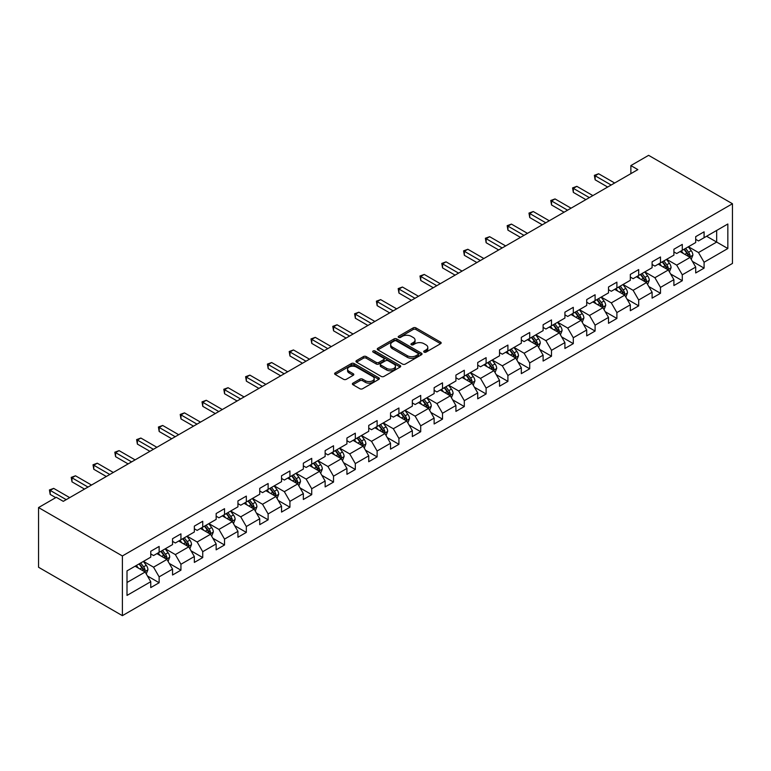 <?xml version="1.0" encoding="UTF-8"?>
<svg xmlns="http://www.w3.org/2000/svg" width="771" height="771" viewBox="0 0 771 771"><rect width="100%" height="100%" fill="white"/><g stroke="black" fill="none" stroke-linecap="round" stroke-linejoin="round"><path stroke-width="1.16" d="M424.108 352.125A1.359 0.781 0 0 0 426.026 352.125L440.598 343.712A1.937 1.118 0 0 0 441.166 342.922A1.937 1.118 0 0 0 440.598 342.131L415.906 327.877A1.937 1.118 0 0 0 413.169 327.877L398.597 336.291A1.359 0.781 0 0 0 398.193 336.84A1.359 0.781 0 0 0 398.597 337.399A1.359 0.781 0 0 0 400.515 337.399L402.404 336.31A6.207 3.585 0 0 1 411.174 336.31L413.237 337.496A6.207 3.585 0 0 1 415.049 340.03A6.207 3.585 0 0 1 413.237 342.565L411.348 343.654A1.359 0.781 0 0 0 410.953 344.203A1.359 0.781 0 0 0 411.348 344.762A1.359 0.781 0 0 0 413.266 344.762L415.155 343.673A6.207 3.585 0 0 1 423.934 343.673L425.987 344.859A6.207 3.585 0 0 1 427.809 347.393A6.207 3.585 0 0 1 425.987 349.928L424.108 351.017A1.359 0.781 0 0 0 423.703 351.566A1.359 0.781 0 0 0 424.108 352.125L424.108 351.017M352.954 383.148A1.937 1.118 0 0 0 352.386 383.939A1.937 1.118 0 0 0 352.954 384.729L359.884 388.729A1.937 1.118 0 0 0 362.621 388.729L378.812 379.38A1.937 1.118 0 0 0 379.38 378.59A1.937 1.118 0 0 0 378.812 377.8L354.12 363.546A1.937 1.118 0 0 0 351.383 363.546L335.192 372.894A1.937 1.118 0 0 0 334.624 373.684A1.937 1.118 0 0 0 335.192 374.475L343.558 379.303A1.937 1.118 0 0 0 346.304 379.303L353.234 375.304A1.937 1.118 0 0 0 353.802 374.513A1.937 1.118 0 0 0 353.234 373.723L349.08 371.323A5.185 2.997 0 0 1 347.557 369.213A5.185 2.997 0 0 1 350.766 366.437A5.185 2.997 0 0 1 356.424 367.092L372.672 376.47A5.185 2.997 0 0 1 374.195 378.59A5.185 2.997 0 0 1 370.986 381.356A5.185 2.997 0 0 1 365.338 380.71L362.621 379.149A1.937 1.118 0 0 0 359.884 379.149L352.954 383.148L352.954 384.729L359.884 380.758L359.884 379.149M732.45 203.746L648.613 155.337L630.871 165.582L637.848 169.62L63.28 501.343L56.293 497.314L38.55 507.559L122.387 555.958L732.45 203.746L732.45 263.441L122.387 615.663L122.387 555.958M402.539 364.105A1.937 1.118 0 0 0 405.276 364.105L421.467 354.756A1.937 1.118 0 0 0 422.036 353.966A1.937 1.118 0 0 0 421.467 353.176L396.776 338.922A1.937 1.118 0 0 0 394.029 338.922L377.848 348.261A1.937 1.118 0 0 0 377.279 349.061A1.937 1.118 0 0 0 377.848 349.851L402.539 364.105M373.656 352.414A1.359 0.781 0 0 1 375.034 352.607L375.034 350.998L400.139 365.483A1.937 1.118 0 0 1 400.708 366.283A1.937 1.118 0 0 1 400.139 367.073L383.948 376.412A1.937 1.118 0 0 1 381.211 376.412L356.52 362.158L363.449 358.197L363.449 356.578L356.52 360.577A1.937 1.118 0 0 0 355.951 361.368A1.937 1.118 0 0 0 356.52 362.158L356.52 360.577M363.449 358.197A1.937 1.118 0 0 1 366.196 358.197L366.196 356.578A1.937 1.118 0 0 0 363.449 356.578M366.196 356.578L376.2 362.36A1.937 1.118 0 0 0 378.947 362.36L383.544 359.71A1.937 1.118 0 0 0 384.112 358.91A1.937 1.118 0 0 0 383.544 358.12L373.116 352.106A1.359 0.781 0 0 1 372.721 351.547A1.359 0.781 0 0 1 373.559 350.824A1.359 0.781 0 0 1 375.034 350.998M147.473 576.004L159.134 582.741L159.134 576.853L172.55 569.114L172.55 575.002L180.934 570.164L180.934 564.266L194.35 556.527L194.35 562.416L202.734 557.578L202.734 551.689L216.15 543.94L216.15 549.829L224.534 544.991L224.534 539.102L237.94 531.354L237.94 537.242L246.325 532.404L246.325 526.516L259.74 518.767L259.74 524.656L268.125 519.818L268.125 513.929L281.54 506.19L281.54 512.079L289.925 507.231L289.925 501.343L303.34 493.604L303.34 499.492L311.725 494.654L311.725 488.756L325.14 481.017L325.14 486.906L333.525 482.068L333.525 476.179L346.931 468.431L346.931 474.319L355.315 469.481L355.315 463.593L368.731 455.844L368.731 461.733L377.115 456.895L377.115 451.006L390.531 443.258L390.531 449.146L398.915 444.308L398.915 438.42L412.331 430.681L412.331 436.569L420.715 431.721L420.715 425.833L434.131 418.094L434.131 423.983L442.506 419.145L442.506 413.256L455.921 405.507L455.921 411.396L464.306 406.558L464.306 400.669L477.721 392.921L477.721 398.809L486.106 393.971L486.106 388.083L499.521 380.334L499.521 386.223L507.906 381.385L507.906 375.496L521.321 367.748L521.321 373.646L529.706 368.798L529.706 362.91L543.112 355.171L543.112 361.059L551.496 356.212L551.496 350.323L564.912 342.584L564.912 348.473L573.296 343.635L573.296 337.746L586.712 329.998L586.712 335.886L595.096 331.048L595.096 325.16L608.512 317.411L608.512 323.3L616.896 318.462L616.896 312.573L630.312 304.824L630.312 310.713L638.687 305.875L638.687 299.986L652.102 292.248L652.102 298.136L660.487 293.288L660.487 287.4L673.902 279.661L673.902 285.549L682.287 280.711L682.287 274.813L695.702 267.074L695.702 272.963L704.087 268.125L704.087 262.236L727.843 248.522L727.843 223.995L716.664 230.452L716.664 242.065L727.843 248.522M159.134 582.741L150.75 587.589L150.75 581.7L127.003 595.414L127.003 570.887L150.75 557.173L150.75 551.284L159.134 546.437L159.134 552.335L172.55 544.586L172.55 538.698L180.934 533.86L180.934 539.748L194.35 532L194.35 526.111L202.734 521.273L202.734 527.162L216.15 519.413L216.15 513.525L224.534 508.687L224.534 514.575L237.94 506.826L237.94 500.938L246.325 496.1L246.325 501.988L259.74 494.25L259.74 488.361L268.125 483.513L268.125 489.402L281.54 481.663L281.54 475.774L289.925 470.936L289.925 476.825L303.34 469.076L303.34 463.188L311.725 458.35L311.725 464.238L325.14 456.49L325.14 450.601L333.525 445.763L333.525 451.652L346.931 443.903L346.931 438.015L355.315 433.177L355.315 439.065L368.731 431.326L368.731 425.428L377.115 420.59L377.115 426.479L390.531 418.74L390.531 412.851L398.915 408.004L398.915 413.892L412.331 406.153L412.331 400.265L420.715 395.427L420.715 401.315L434.131 393.567L434.131 387.678L442.506 382.84L442.506 388.729L455.921 380.98L455.921 375.091L464.306 370.253L464.306 376.142L477.721 368.393L477.721 362.505L486.106 357.667L486.106 363.555L499.521 355.816L499.521 349.928L507.906 345.08L507.906 350.969L521.321 343.23L521.321 337.341L529.706 332.494L529.706 338.392L543.112 330.643L543.112 324.755L551.496 319.917L551.496 325.805L564.912 318.057L564.912 312.168L573.296 307.33L573.296 313.219L586.712 305.47L586.712 299.582L595.096 294.744L595.096 300.632L608.512 292.884L608.512 286.995L616.896 282.157L616.896 288.046L630.312 280.307L630.312 274.418L638.687 269.571L638.687 275.459L652.102 267.72L652.102 261.832L660.487 256.984L660.487 262.882L673.902 255.134L673.902 249.245L682.287 244.407L682.287 250.296L695.702 242.547L695.702 236.658L704.087 231.82L704.087 237.709L727.843 223.995M156.899 553.626L166.96 559.428L153.545 567.177L143.483 561.365M150.75 553.944L153.545 555.554L159.134 552.335M153.545 567.177L159.134 576.853M166.96 559.428L172.55 569.114M178.699 541.04L188.76 546.841L175.345 554.59L165.283 548.779M172.55 541.358L175.345 542.977L180.934 539.748M175.345 554.59L180.934 564.266M188.76 546.841L194.35 556.527M200.499 528.453L210.56 534.264L197.145 542.003L187.083 536.192M194.35 528.771L197.145 530.39L202.734 527.162M197.145 542.003L202.734 551.689M210.56 534.264L216.15 543.94M222.299 515.866L232.36 521.678L218.945 529.417L208.883 523.615M216.15 516.194L218.945 517.804L224.534 514.575M218.945 529.417L224.534 539.102M232.36 521.678L237.94 531.354M244.089 503.28L254.151 509.091L240.735 516.83L230.683 511.028M237.94 503.608L240.735 505.217L246.325 501.988M240.735 516.83L246.325 526.516M254.151 509.091L259.74 518.767M265.889 490.693L275.951 496.505L262.535 504.253L252.474 498.442M259.74 491.021L262.535 492.63L268.125 489.402M262.535 504.253L268.125 513.929M275.951 496.505L281.54 506.19M287.689 478.116L297.751 483.918L284.335 491.667L274.274 485.855M281.54 478.434L284.335 480.044L289.925 476.825M284.335 491.667L289.925 501.343M297.751 483.918L303.34 493.604M309.489 465.53L319.551 471.332L306.135 479.08L296.074 473.269M303.34 465.848L306.135 467.467L311.725 464.238M306.135 479.08L311.725 488.756M319.551 471.332L325.14 481.017M331.289 452.943L341.341 458.755L327.935 466.494L317.874 460.682M325.14 453.261L327.935 454.88L333.525 451.652M327.935 466.494L333.525 476.179M341.341 458.755L346.931 468.431M353.079 440.357L363.141 446.168L349.726 453.907L339.664 448.105M346.931 440.684L349.726 442.294L355.315 439.065M349.726 453.907L355.315 463.593M363.141 446.168L368.731 455.844M374.879 427.77L384.941 433.581L371.526 441.33L361.464 435.519M368.731 428.098L371.526 429.707L377.115 426.479M371.526 441.33L377.115 451.006M384.941 433.581L390.531 443.258M396.68 415.183L406.741 420.995L393.326 428.743L383.264 422.932M390.531 415.511L393.326 417.121L398.915 413.892M393.326 428.743L398.915 438.42M406.741 420.995L412.331 430.681M418.48 402.607L428.541 408.408L415.126 416.157L405.064 410.345M412.331 402.925L415.126 404.534L420.715 401.315M415.126 416.157L420.715 425.833M428.541 408.408L434.131 418.094M440.27 390.02L450.331 395.822L436.916 403.57L426.864 397.759M434.131 390.338L436.916 391.957L442.506 388.729M436.916 403.57L442.506 413.256M450.331 395.822L455.921 405.507M462.07 377.433L472.131 383.245L458.716 390.984L448.655 385.182M455.921 377.751L458.716 379.371L464.306 376.142M458.716 390.984L464.306 400.669M472.131 383.245L477.721 392.921M483.87 364.847L493.932 370.658L480.516 378.397L470.455 372.595M477.721 365.175L480.516 366.784L486.106 363.555M480.516 378.397L486.106 388.083M493.932 370.658L499.521 380.334M505.67 352.26L515.732 358.072L502.316 365.82L492.255 360.009M499.521 352.588L502.316 354.197L507.906 350.969M502.316 365.82L507.906 375.496M515.732 358.072L521.321 367.748M527.47 339.674L537.522 345.485L524.116 353.234L514.055 347.422M521.321 340.001L524.116 341.611L529.706 338.392M524.116 353.234L529.706 362.91M537.522 345.485L543.112 355.171M549.26 327.097L559.322 332.899L545.907 340.647L535.845 334.836M543.112 327.415L545.907 329.034L551.496 325.805M545.907 340.647L551.496 350.323M559.322 332.899L564.912 342.584M571.06 314.51L581.122 320.312L567.707 328.06L557.645 322.249M564.912 314.828L567.707 316.447L573.296 313.219M567.707 328.06L573.296 337.746M581.122 320.312L586.712 329.998M592.86 301.924L602.922 307.735L589.507 315.474L579.445 309.672M586.712 302.242L589.507 303.861L595.096 300.632M589.507 315.474L595.096 325.16M602.922 307.735L608.512 317.411M614.66 289.337L624.722 295.148L611.307 302.887L601.245 297.086M608.512 289.665L611.307 291.274L616.896 288.046M611.307 302.887L616.896 312.573M624.722 295.148L630.312 304.824M636.451 276.75L646.512 282.562L633.107 290.31L623.045 284.499M630.312 277.078L633.107 278.688L638.687 275.459M633.107 290.31L638.687 299.986M646.512 282.562L652.102 292.248M658.251 264.164L668.312 269.975L654.897 277.724L644.835 271.912M652.102 264.492L654.897 266.101L660.487 262.882M654.897 277.724L660.487 287.4M668.312 269.975L673.902 279.661M680.051 251.587L690.112 257.389L676.697 265.137L666.636 259.326M673.902 251.905L676.697 253.524L682.287 250.296M676.697 265.137L682.287 274.813M690.112 257.389L695.702 267.074M706.602 236.254L716.664 242.065L698.497 252.551L688.436 246.739M695.702 239.318L698.497 240.938L704.087 237.709M698.497 252.551L704.087 262.236M38.55 507.559L38.55 567.254L122.387 615.663M630.871 165.582L630.871 173.658M127.003 582.5L145.16 572.015L135.108 566.203M145.16 572.015L150.75 581.7M692.416 261.388L704.087 268.125M670.616 273.975L682.287 280.711M648.825 286.552L660.487 293.288M627.025 299.138L638.687 305.875M605.225 311.725L616.896 318.462M583.425 324.312L595.096 331.048M561.625 336.898L573.296 343.635M539.835 349.485L551.496 356.212M518.035 362.062L529.706 368.798M496.235 374.648L507.906 381.385M474.435 387.235L486.106 393.971M452.644 399.821L464.306 406.558M430.844 412.408L442.506 419.145M409.044 424.985L420.715 431.721M387.244 437.571L398.915 444.308M365.444 450.158L377.115 456.895M343.654 462.745L355.315 469.481M321.854 475.331L333.525 482.068M300.054 487.918L311.725 494.654M278.254 500.495L289.925 507.231M256.464 513.081L268.125 519.818M234.663 525.668L246.325 532.404M212.863 538.254L224.534 544.991M191.063 550.841L202.734 557.578M169.263 563.428L180.934 570.164M424.648 352.318L425.987 351.537A6.207 3.585 0 0 0 427.809 349.003L427.809 347.393M415.049 340.03L415.049 341.64A6.207 3.585 0 0 1 413.237 344.174L411.887 344.955M440.598 342.131L440.598 343.712L415.906 329.487A1.937 1.118 0 0 0 413.169 329.487L399.137 337.592M421.467 353.176L421.467 354.756L396.776 340.531A1.937 1.118 0 0 0 394.029 340.531L377.877 349.861M418.036 354.515A1.359 0.781 0 0 0 418.431 353.966A1.359 0.781 0 0 0 418.036 353.407L396.361 340.898A1.359 0.781 0 0 0 394.444 340.898L392.458 342.045A6.207 3.585 0 0 0 390.637 344.579A6.207 3.585 0 0 0 392.458 347.114L407.271 355.672A6.207 3.585 0 0 0 416.051 355.672L418.036 354.515L418.036 356.135A1.359 0.781 0 0 0 418.431 355.576L418.431 353.966M390.637 344.579L390.637 346.198A6.207 3.585 0 0 0 392.458 348.733L392.458 347.114M418.036 356.135L416.051 357.281A6.207 3.585 0 0 1 407.271 357.281L392.458 348.733M366.196 358.197L376.2 363.97A1.937 1.118 0 0 0 378.947 363.97L383.544 361.32A1.937 1.118 0 0 0 384.112 360.529L384.112 358.91M375.034 352.607L400.11 367.083M386.589 368.355A5.185 2.997 0 0 0 392.246 369.01A5.185 2.997 0 0 0 395.446 366.235A5.185 2.997 0 0 0 393.933 364.124L388.208 360.818A1.937 1.118 0 0 0 385.461 360.818L380.864 363.469A1.937 1.118 0 0 0 380.296 364.259A1.937 1.118 0 0 0 380.864 365.049L386.589 368.355L386.589 369.974A5.185 2.997 0 0 0 392.246 370.62A5.185 2.997 0 0 0 395.446 367.854L395.446 366.235M380.296 364.259L380.296 365.868A1.937 1.118 0 0 0 380.864 366.668L380.864 365.049M386.589 369.974L380.864 366.668M374.195 378.59L374.195 380.209A5.185 2.997 0 0 1 370.986 382.975A5.185 2.997 0 0 1 365.338 382.32L362.621 380.758A1.937 1.118 0 0 0 359.884 380.758M347.557 369.213L347.557 370.822A5.185 2.997 0 0 0 349.08 372.942L349.08 371.323M353.205 375.323L349.08 372.942M378.812 377.8L378.812 379.38L354.12 365.165A1.937 1.118 0 0 0 351.383 365.165L335.221 374.494M691.211 259.307L692.878 255.114A5.233 3.026 -120 0 0 691.211 250.662L688.32 246.807M683.299 253.457L681.333 250.845M689.303 256.926L690.055 255.336A5.233 3.026 -120 0 0 688.551 252.194L685.67 248.339M684.359 249.1L687.559 253.37A2.67 1.542 60 0 1 688.04 254.179L690.055 255.336M683.993 249.312L686.874 253.158A5.233 3.026 60 0 1 688.378 256.309M611.162 185.03L595.135 175.778L598.633 173.754L614.66 183.016M607.673 187.045L595.135 179.807L595.135 175.778L594.364 175.335L598.633 173.754M595.135 179.807L594.364 175.335M669.421 271.893L671.078 267.701A5.233 3.026 -120 0 0 669.411 263.239L666.529 259.393M661.499 266.043L659.542 263.422M667.503 269.513L668.255 267.923A5.233 3.026 -120 0 0 666.751 264.771L663.87 260.926M662.559 261.687L665.758 265.956A2.67 1.542 60 0 1 666.24 266.766L668.255 267.923M662.193 261.889L665.074 265.744A5.233 3.026 60 0 1 666.578 268.896M647.621 284.47L649.278 280.287A5.233 3.026 -120 0 0 647.611 275.825L644.729 271.98M639.699 278.63L637.742 276.008M645.703 282.09L646.455 280.509A5.233 3.026 -120 0 0 644.961 277.358L642.07 273.512M640.759 274.264L643.958 278.543A2.67 1.542 60 0 1 644.44 279.353L646.455 280.509M640.393 274.476L643.284 278.331A5.233 3.026 60 0 1 644.778 281.482M589.362 197.617L573.335 188.365L576.833 186.341L592.86 195.593M585.873 199.631L573.335 192.393L573.335 188.365L572.574 187.912L576.833 186.341M573.335 192.393L572.574 187.912M567.572 210.194L551.544 200.942L555.033 198.928L571.06 208.18M564.073 212.218L551.544 204.98L551.544 200.942L550.773 200.499L555.033 198.928M551.544 204.98L550.773 200.499M625.821 297.057L627.488 292.874A5.233 3.026 -120 0 0 625.811 288.412L622.929 284.566M617.899 291.207L615.942 288.595M623.903 294.676L624.655 293.096A5.233 3.026 -120 0 0 623.161 289.944L620.269 286.099M618.959 286.851L622.158 291.12A2.67 1.542 60 0 1 622.65 291.93L624.655 293.096M618.593 287.063L621.484 290.918A5.233 3.026 60 0 1 622.978 294.059M604.021 309.643L605.688 305.461A5.233 3.026 -120 0 0 604.011 300.998L601.129 297.143M596.108 303.793L594.142 301.182M602.112 307.263L602.855 305.682A5.233 3.026 -120 0 0 601.361 302.531L598.479 298.676M597.168 299.437L600.368 303.707A2.67 1.542 60 0 1 600.85 304.516L602.855 305.682M596.802 299.649L599.684 303.495A5.233 3.026 60 0 1 601.178 306.646M582.23 322.23L583.888 318.038A5.233 3.026 -120 0 0 582.221 313.585L579.329 309.73M574.308 316.38L572.342 313.768M580.312 319.849L581.064 318.269A5.233 3.026 -120 0 0 579.561 315.117L576.679 311.262M575.368 312.024L578.568 316.293A2.67 1.542 60 0 1 579.05 317.103L581.064 318.269M575.002 312.236L577.884 316.081A5.233 3.026 60 0 1 579.387 319.233M545.772 222.78L529.744 213.528L533.233 211.514L549.26 220.766M542.273 224.804L529.744 217.567L529.744 213.528L528.973 213.085L533.233 211.514M529.744 217.567L528.973 213.085M523.972 235.367L507.944 226.115L511.443 224.101L527.47 233.353M520.483 237.381L507.944 230.153L507.944 226.115L507.173 225.672L511.443 224.101M507.944 230.153L507.173 225.672M502.172 247.954L486.144 238.702L489.643 236.687L505.67 245.939M498.683 249.968L486.144 242.73L486.144 238.702L485.383 238.258L489.643 236.687M486.144 242.73L485.383 238.258M560.43 334.816L562.088 330.624A5.233 3.026 -120 0 0 560.421 326.172L557.539 322.317M552.508 328.966L550.552 326.355M558.512 332.436L559.264 330.846A5.233 3.026 -120 0 0 557.761 327.704L554.879 323.849M553.568 324.61L556.768 328.88A2.67 1.542 60 0 1 557.25 329.689L559.264 330.846M553.202 324.822L556.084 328.668A5.233 3.026 60 0 1 557.587 331.819M480.381 260.54L464.354 251.288L467.843 249.264L483.87 258.526M476.883 262.554L464.354 255.317L464.354 251.288L463.583 250.845L467.843 249.264M464.354 255.317L463.583 250.845M538.63 347.403L540.288 343.211A5.233 3.026 -120 0 0 538.621 338.748L535.739 334.903M530.708 341.553L528.752 338.932M536.712 345.022L537.464 343.432A5.233 3.026 -120 0 0 535.97 340.281L533.079 336.435M531.768 337.197L534.968 341.466A2.67 1.542 60 0 1 535.46 342.276L537.464 343.432M531.402 337.399L534.293 341.254A5.233 3.026 60 0 1 535.787 344.406M458.581 273.127L442.554 263.865L446.043 261.851L462.07 271.103M455.083 275.141L442.554 267.903L442.554 263.865L441.783 263.422L446.043 261.851M442.554 267.903L441.783 263.422M516.83 359.98L518.497 355.797A5.233 3.026 -120 0 0 516.821 351.335L513.939 347.49M508.908 354.14L506.952 351.518M514.922 357.599L515.664 356.019A5.233 3.026 -120 0 0 514.17 352.867L511.289 349.022M509.968 349.774L513.168 354.053A2.67 1.542 60 0 1 513.659 354.862L515.664 356.019M509.612 349.986L512.493 353.841A5.233 3.026 60 0 1 513.987 356.992M436.781 285.704L420.754 276.452L424.243 274.437L440.27 283.689M433.283 287.728L420.754 280.49L420.754 276.452L419.983 276.008L424.243 274.437M420.754 280.49L419.983 276.008M495.03 372.566L496.697 368.384A5.233 3.026 -120 0 0 495.03 363.922L492.139 360.076M487.118 366.717L485.152 364.105M493.122 370.186L493.874 368.605A5.233 3.026 -120 0 0 492.37 365.454L489.489 361.609M488.178 362.36L491.378 366.63A2.67 1.542 60 0 1 491.859 367.439L493.874 368.605M487.812 362.572L490.693 366.427A5.233 3.026 60 0 1 492.197 369.569M414.981 298.29L398.954 289.038L402.452 287.024L418.48 296.276M411.492 300.314L398.954 293.076L398.954 289.038L398.183 288.595L402.452 287.024M398.954 293.076L398.183 288.595M473.24 385.153L474.897 380.97A5.233 3.026 -120 0 0 473.23 376.508L470.339 372.653M465.318 379.303L463.361 376.691M471.322 382.773L472.074 381.192A5.233 3.026 -120 0 0 470.57 378.041L467.689 374.186M466.378 374.947L469.578 379.216A2.67 1.542 60 0 1 470.059 380.026L472.074 381.192M466.012 375.159L468.893 379.004A5.233 3.026 60 0 1 470.397 382.156M393.181 310.877L377.154 301.625L380.652 299.611L396.68 308.863M389.692 312.891L377.154 305.663L377.154 301.625L376.393 301.182L380.652 299.611M377.154 305.663L376.393 301.182M451.44 397.74L453.097 393.547A5.233 3.026 -120 0 0 451.43 389.095L448.549 385.24M443.518 391.89L441.561 389.278M449.522 395.359L450.274 393.779A5.233 3.026 -120 0 0 448.77 390.627L445.889 386.772M444.578 387.534L447.778 391.803A2.67 1.542 60 0 1 448.259 392.612L450.274 393.779M444.212 387.746L447.103 391.591A5.233 3.026 60 0 1 448.597 394.742M371.391 323.463L355.364 314.211L358.852 312.197L374.879 321.449M367.892 325.478L355.364 318.24L355.364 314.211L354.593 313.768L358.852 312.197M355.364 318.24L354.593 313.768M429.64 410.326L431.307 406.134A5.233 3.026 -120 0 0 429.63 401.681L426.749 397.826M421.718 404.476L419.761 401.864M427.722 407.946L428.474 406.356A5.233 3.026 -120 0 0 426.98 403.214L424.089 399.359M422.778 400.12L425.978 404.389A2.67 1.542 60 0 1 426.469 405.199L428.474 406.356M422.412 400.332L425.303 404.177A5.233 3.026 60 0 1 426.797 407.329M349.591 336.05L333.564 326.798L337.052 324.774L353.079 334.026M346.092 338.064L333.564 330.826L333.564 326.798L332.793 326.355L337.052 324.774M333.564 330.826L332.793 326.355M407.84 422.913L409.507 418.72A5.233 3.026 -120 0 0 407.83 414.258L404.948 410.413M399.918 417.063L397.961 414.441M405.931 420.532L406.674 418.942A5.233 3.026 -120 0 0 405.18 415.791L402.298 411.945M400.987 412.707L404.187 416.976A2.67 1.542 60 0 1 404.669 417.786L406.674 418.942M400.621 412.909L403.503 416.764A5.233 3.026 60 0 1 404.997 419.916M327.791 348.637L311.763 339.375L315.262 337.361L331.289 346.613M324.302 350.651L311.763 343.413L311.763 339.375L310.992 338.932L315.262 337.361M311.763 343.413L310.992 338.932M386.049 435.49L387.707 431.307A5.233 3.026 -120 0 0 386.04 426.845L383.148 423M378.127 429.649L376.161 427.028M384.131 433.109L384.883 431.529A5.233 3.026 -120 0 0 383.38 428.377L380.498 424.532M379.187 425.284L382.387 429.553A2.67 1.542 60 0 1 382.869 430.372L384.883 431.529M378.821 425.496L381.703 429.351A5.233 3.026 60 0 1 383.206 432.492M305.991 361.214L289.963 351.962L293.462 349.947L309.489 359.199M302.502 363.237L289.963 356L289.963 351.962L289.202 351.518L293.462 349.947M289.963 356L289.202 351.518M364.249 448.076L365.907 443.894A5.233 3.026 -120 0 0 364.24 439.431L361.358 435.586M356.327 442.226L354.371 439.615M362.331 445.696L363.083 444.115A5.233 3.026 -120 0 0 361.58 440.964L358.698 437.118M357.387 437.87L360.587 442.14A2.67 1.542 60 0 1 361.069 442.949L363.083 444.115M357.021 438.082L359.903 441.928A5.233 3.026 60 0 1 361.406 445.079M284.2 373.8L268.173 364.548L271.662 362.534L287.689 371.786M280.702 375.814L268.173 368.586L268.173 364.548L267.402 364.105L271.662 362.534M268.173 368.586L267.402 364.105M342.449 460.663L344.107 456.48A5.233 3.026 -120 0 0 342.44 452.018L339.558 448.163M334.527 454.813L332.571 452.201M340.531 458.282L341.283 456.702A5.233 3.026 -120 0 0 339.789 453.55L336.898 449.695M335.587 450.457L338.787 454.726A2.67 1.542 60 0 1 339.269 455.536L341.283 456.702M335.221 450.669L338.112 454.514A5.233 3.026 60 0 1 339.606 457.666M262.4 386.387L246.373 377.135L249.862 375.12L265.889 384.372M258.902 388.401L246.373 381.163L246.373 377.135L245.602 376.691L249.862 375.12M246.373 381.163L245.602 376.691M320.649 473.249L322.317 469.057A5.233 3.026 -120 0 0 320.64 464.605L317.758 460.75M312.727 467.399L310.771 464.788M318.741 470.869L319.483 469.288A5.233 3.026 -120 0 0 317.989 466.137L315.108 462.282M313.787 463.043L316.987 467.313A2.67 1.542 60 0 1 317.479 468.122L319.483 469.288M313.431 463.255L316.312 467.101A5.233 3.026 60 0 1 317.806 470.252M240.6 398.973L224.573 389.721L228.062 387.697L244.089 396.959M237.102 400.987L224.573 393.75L224.573 389.721L223.802 389.278L228.062 387.697M224.573 393.75L223.802 389.278M298.849 485.836L300.517 481.644A5.233 3.026 -120 0 0 298.849 477.182L295.958 473.336M290.937 479.986L288.971 477.374M296.941 483.456L297.693 481.865A5.233 3.026 -120 0 0 296.189 478.724L293.308 474.869M291.997 475.63L295.197 479.899A2.67 1.542 60 0 1 295.678 480.709L297.693 481.865M291.631 475.842L294.512 479.687A5.233 3.026 60 0 1 296.016 482.839M218.8 411.56L202.773 402.308L206.271 400.284L222.299 409.536M215.311 413.574L202.773 406.336L202.773 402.308L202.002 401.864L206.271 400.284M202.773 406.336L202.002 401.864M277.059 498.413L278.716 494.23A5.233 3.026 -120 0 0 277.049 489.768L274.158 485.923M269.137 492.573L267.18 489.951M275.141 496.042L275.893 494.452A5.233 3.026 -120 0 0 274.389 491.3L271.508 487.455M270.197 488.207L273.397 492.486A2.67 1.542 60 0 1 273.878 493.295L275.893 494.452M269.831 488.419L272.712 492.274A5.233 3.026 60 0 1 274.216 495.425M197 424.146L180.973 414.885L184.471 412.87L200.499 422.123M193.511 426.161L180.973 418.923L180.973 414.885L180.212 414.441L184.471 412.87M180.973 418.923L180.212 414.441M255.259 511L256.916 506.817A5.233 3.026 -120 0 0 255.249 502.355L252.368 498.509M247.337 505.159L245.38 502.538M253.341 508.619L254.093 507.039A5.233 3.026 -120 0 0 252.589 503.887L249.708 500.042M248.397 500.793L251.597 505.063A2.67 1.542 60 0 1 252.078 505.882L254.093 507.039M248.031 501.005L250.912 504.86A5.233 3.026 60 0 1 252.416 508.002M175.21 436.723L159.183 427.471L162.671 425.457L178.699 434.709M171.711 438.747L159.183 431.509L159.183 427.471L158.412 427.028L162.671 425.457M159.183 431.509L158.412 427.028M233.459 523.586L235.126 519.403A5.233 3.026 -120 0 0 233.449 514.941L230.568 511.086M225.537 517.736L223.58 515.124M231.541 521.206L232.293 519.625A5.233 3.026 -120 0 0 230.799 516.474L227.908 512.628M226.597 513.38L229.797 517.649A2.67 1.542 60 0 1 230.288 518.459L232.293 519.625M226.231 513.592L229.122 517.437A5.233 3.026 60 0 1 230.616 520.589M153.41 449.31L137.383 440.058L140.871 438.044L156.899 447.296M149.911 451.324L137.383 444.096L137.383 440.058L136.612 439.615L140.871 438.044M137.383 444.096L136.612 439.615M211.659 536.173L213.326 531.98A5.233 3.026 -120 0 0 211.649 527.528L208.768 523.673M203.737 530.323L201.78 527.711M209.751 533.792L210.493 532.212A5.233 3.026 -120 0 0 208.999 529.06L206.117 525.205M204.807 525.967L208.006 530.236A2.67 1.542 60 0 1 208.488 531.046L210.493 532.212M204.44 526.179L207.322 530.024A5.233 3.026 60 0 1 208.816 533.175M131.61 461.896L115.583 452.644L119.081 450.63L135.108 459.882M128.121 463.911L115.583 456.673L115.583 452.644L114.812 452.201L119.081 450.63M115.583 456.673L114.812 452.201M189.868 548.759L191.526 544.567A5.233 3.026 -120 0 0 189.859 540.114L186.968 536.259M181.946 542.909L179.98 540.298M187.951 546.379L188.702 544.789A5.233 3.026 -120 0 0 187.199 541.647L184.317 537.792M183.006 538.553L186.206 542.823A2.67 1.542 60 0 1 186.688 543.632L188.702 544.789M182.64 538.765L185.522 542.611A5.233 3.026 60 0 1 187.025 545.762M109.81 474.483L93.783 465.231L97.281 463.207L113.308 472.469M106.321 476.497L93.783 469.26L93.783 465.231L93.021 464.788L97.281 463.207M93.783 469.26L93.021 464.788M168.068 561.346L169.726 557.154A5.233 3.026 -120 0 0 168.059 552.691L165.177 548.846M160.146 555.496L158.19 552.884M166.15 558.965L166.902 557.375A5.233 3.026 -120 0 0 165.399 554.224L162.517 550.378M161.206 551.14L164.406 555.409A2.67 1.542 60 0 1 164.888 556.219L166.902 557.375M160.84 551.342L163.722 555.197A5.233 3.026 60 0 1 165.225 558.349M88.01 487.07L71.992 477.818L75.481 475.794L91.508 485.046M84.521 489.084L71.992 481.846L71.992 477.818L71.221 477.374L75.481 475.794M71.992 481.846L71.221 477.374M146.268 573.923L147.926 569.74A5.233 3.026 -120 0 0 146.259 565.278L143.377 561.433M138.346 568.082L136.39 565.461M144.35 571.542L145.102 569.962A5.233 3.026 -120 0 0 143.608 566.81L140.717 562.965M139.406 563.717L142.606 567.996A2.67 1.542 60 0 1 143.088 568.805L145.102 569.962M139.04 563.929L141.931 567.784A5.233 3.026 60 0 1 143.425 570.935M66.219 499.647L50.192 490.395L53.681 488.38L69.708 497.632M55.734 497.632L50.192 494.433L50.192 490.395L49.421 489.951L53.681 488.38M50.192 494.433L49.421 489.951M425.987 351.537L425.987 349.928M411.348 344.762L411.348 343.654M413.237 344.174L413.237 342.565M398.597 337.399L398.597 336.291M413.169 329.487L413.169 327.877M415.906 329.487L415.906 327.877M377.848 349.851L377.848 348.261M394.029 340.531L394.029 338.922M396.776 340.531L396.776 338.922M407.271 357.281L407.271 355.672M416.051 357.281L416.051 355.672M376.2 363.97L376.2 362.36M378.947 363.97L378.947 362.36M383.544 361.32L383.544 359.71M400.139 367.073L400.139 365.483M362.621 380.758L362.621 379.149M365.338 382.32L365.338 380.71M353.234 375.304L353.234 373.723M335.192 374.475L335.192 372.894M351.383 365.165L351.383 363.546M354.12 365.165L354.12 363.546M689.592 257.09L692.84 255.22M688.551 252.194L691.211 250.662M684.831 254.343L686.874 253.158M667.802 269.677L671.049 267.807M666.751 264.771L669.411 263.239M663.031 266.93L665.074 265.744M646.002 282.263L649.249 280.384M644.961 277.358L647.611 275.825M641.231 279.507L643.284 278.331M624.202 294.85L627.449 292.97M623.161 289.944L625.811 288.412M619.431 292.093L621.484 290.918M602.402 307.436L605.649 305.557M601.361 302.531L604.011 300.998M597.631 304.68L599.684 303.495M580.602 320.023L583.849 318.144M579.561 315.117L582.221 313.585M575.841 317.267L577.884 316.081M558.811 332.6L562.059 330.73M557.761 327.704L560.421 326.172M554.041 329.853L556.084 328.668M537.011 345.186L540.259 343.317M535.97 340.281L538.621 338.748M532.241 342.44L534.293 341.254M515.211 357.773L518.459 355.894M514.17 352.867L516.821 351.335M510.441 355.017L512.493 353.841M493.411 370.359L496.659 368.48M492.37 365.454L495.03 363.922M488.65 367.603L490.693 366.427M471.611 382.946L474.869 381.067M470.57 378.041L473.23 376.508M466.85 380.19L468.893 379.004M449.821 395.523L453.069 393.653M448.77 390.627L451.43 389.095M445.05 392.776L447.103 391.591M428.021 408.11L431.268 406.24M426.98 403.214L429.63 401.681M423.25 405.363L425.303 404.177M406.221 420.696L409.468 418.826M405.18 415.791L407.83 414.258M401.45 417.949L403.503 416.764M384.421 433.283L387.668 431.403M383.38 428.377L386.04 426.845M379.66 430.526L381.703 429.351M362.63 445.869L365.878 443.99M361.58 440.964L364.24 439.431M357.86 443.113L359.903 441.928M340.83 458.456L344.078 456.577M339.789 453.55L342.44 452.018M336.06 455.7L338.112 454.514M319.03 471.033L322.278 469.163M317.989 466.137L320.64 464.605M314.26 468.286L316.312 467.101M297.23 483.619L300.478 481.75M296.189 478.724L298.849 477.182M292.469 480.873L294.512 479.687M275.43 496.206L278.688 494.327M274.389 491.3L277.049 489.768M270.669 493.45L272.712 492.274M253.64 508.793L256.888 506.913M252.589 503.887L255.249 502.355M248.869 506.036L250.912 504.86M231.84 521.379L235.088 519.5M230.799 516.474L233.449 514.941M227.069 518.623L229.122 517.437M210.04 533.966L213.288 532.086M208.999 529.06L211.649 527.528M205.269 531.209L207.322 530.024M188.24 546.543L191.487 544.673M187.199 541.647L189.859 540.114M183.479 543.796L185.522 542.611M166.449 559.129L169.697 557.26M165.399 554.224L168.059 552.691M161.679 556.383L163.722 555.197M144.649 571.716L147.897 569.836M143.608 566.81L146.259 565.278M139.879 568.959L141.931 567.784"/></g></svg>

